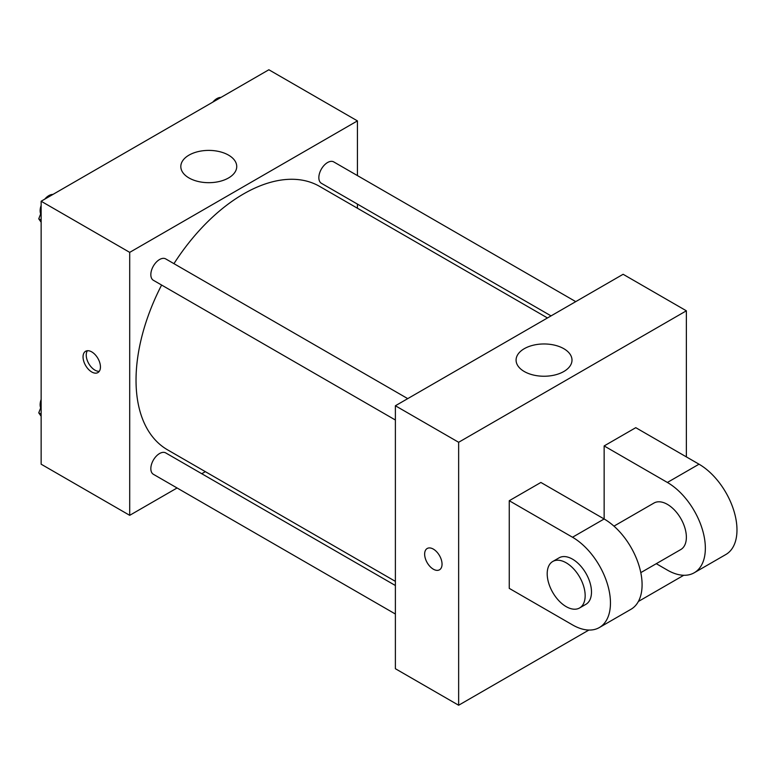 <?xml version="1.0" encoding="UTF-8"?>
<svg xmlns="http://www.w3.org/2000/svg" width="775" height="775" viewBox="0 0 775 775"><rect width="100%" height="100%" fill="white"/><g stroke="black" fill="none" stroke-linecap="round" stroke-linejoin="round"><path stroke-width="1.16" d="M177.078 487.979L129.706 515.327L41.143 464.196L41.143 201.238L268.867 69.76L357.43 120.89L357.43 175.586M205.346 471.655L201.762 473.719M161.607 285.045A152.084 87.808 120 0 0 136.032 380.196A152.084 87.808 120 0 0 167.526 449.82L395.386 581.366M547.47 317.953L319.61 186.397A152.084 87.808 120 0 0 173.949 263.655M357.43 204.096L357.43 208.243M129.706 515.327L129.706 252.369L357.43 120.89M575.748 301.63L333.744 161.917A12.342 7.13 120 0 0 324.231 165.22A12.342 7.13 120 0 0 318.845 177.649A12.342 7.13 120 0 0 321.402 183.297L551.054 315.89M395.386 585.512L165.734 452.92A12.342 7.13 120 0 0 156.221 456.233A12.342 7.13 120 0 0 150.834 468.652A12.342 7.13 120 0 0 153.392 474.3L395.386 614.023M395.386 420.011L153.392 280.298A12.342 7.13 -60 0 1 153.392 266.038A12.342 7.13 -60 0 1 165.734 258.918L407.728 398.631M129.706 252.369L41.143 201.238M189.003 177.959A27.958 16.139 180 0 1 180.817 166.538A27.958 16.139 180 0 1 208.775 150.398A27.958 16.139 180 0 1 236.733 166.538A27.958 16.139 180 0 1 219.47 181.457A27.958 16.139 180 0 1 189.003 177.959M100.45 366.953A12.303 7.101 60 0 1 97.902 372.591A12.303 7.101 60 0 1 85.599 365.49A12.303 7.101 60 0 1 85.599 351.278A12.303 7.101 60 0 1 95.073 354.582A12.303 7.101 60 0 1 100.45 366.953M99.278 371.302A12.303 7.101 60 0 1 88.786 363.649A12.303 7.101 60 0 1 87.401 350.726M588.864 630.056L458.645 705.24L395.386 668.718L395.386 405.761L623.119 274.282L686.369 310.804L686.369 456.892M41.143 222.241L38.75 218.831L41.143 212.67M46.858 197.935L63.589 188.277M41.143 220.216L38.75 218.831M41.143 205.443A12.342 7.13 120 0 0 40.126 210.732A12.342 7.13 120 0 0 40.668 213.9M52.555 194.428A12.342 7.13 120 0 0 44.776 199.136M214.869 100.934L231.609 91.276M220.575 97.427A12.342 7.13 120 0 0 212.796 102.135M41.143 416.243L38.75 412.843L41.143 406.672M41.143 414.218L38.75 412.843M41.143 399.445A12.342 7.13 120 0 0 40.126 404.744A12.342 7.13 120 0 0 40.668 407.902M433.351 569.189A12.303 7.101 -120 0 0 439.493 569.799A12.303 7.101 60 0 1 433.341 569.199A12.303 7.101 60 0 1 425.301 558.358A12.303 7.101 60 0 1 427.19 548.497A12.303 7.101 -120 0 0 425.31 558.358A12.303 7.101 -120 0 0 433.351 569.189M427.19 548.497A12.303 7.101 60 0 1 439.493 555.597A12.303 7.101 60 0 1 439.493 569.809M458.645 705.24L458.645 442.283L395.386 405.761L623.119 274.282M395.386 668.718L395.386 405.761M563.812 348.692A27.958 16.139 180 0 1 571.998 360.104A27.958 16.139 180 0 1 544.04 376.243A27.958 16.139 180 0 1 516.082 360.104A27.958 16.139 180 0 1 533.345 345.195A27.958 16.139 180 0 1 563.812 348.692M458.645 442.283L686.369 310.804M683.753 575.273L638.387 601.468M509.252 588.37L509.252 500.718L572.512 537.24A53.678 30.99 60 0 1 607.571 584.534A53.678 30.99 60 0 1 599.346 627.547A53.678 30.99 60 0 1 572.512 624.892L509.252 588.37M599.346 627.547L630.976 609.286A53.678 30.99 -120 0 0 639.201 566.273A53.678 30.99 -120 0 0 604.142 518.979L540.882 482.457L509.252 500.718M572.512 537.24L604.142 518.979L604.142 445.935L635.771 427.674L699.021 464.196A53.678 30.99 60 0 1 734.09 511.49A53.678 30.99 60 0 1 725.865 554.503L694.235 572.764A53.678 30.99 60 0 1 667.391 570.109L656.28 563.687M613.965 526.138L653.974 503.043A26.834 15.49 60 0 1 674.657 510.231A26.834 15.49 60 0 1 686.369 537.24A26.834 15.49 60 0 1 680.818 549.523L640.799 572.628M699.021 464.196L667.391 482.457L604.142 445.935M667.391 482.457A53.678 30.99 60 0 1 702.46 529.751A53.678 30.99 60 0 1 694.235 572.764M552.759 561.478L559.085 557.826A26.834 15.49 60 0 1 579.768 565.014A26.834 15.49 60 0 1 591.49 592.023A26.834 15.49 60 0 1 585.929 604.306L579.603 607.958A26.834 15.49 60 0 1 552.759 592.468A26.834 15.49 60 0 1 552.759 561.478A26.834 15.49 60 0 1 573.442 568.666A26.834 15.49 60 0 1 585.164 595.675A26.834 15.49 60 0 1 579.603 607.958"/></g></svg>
